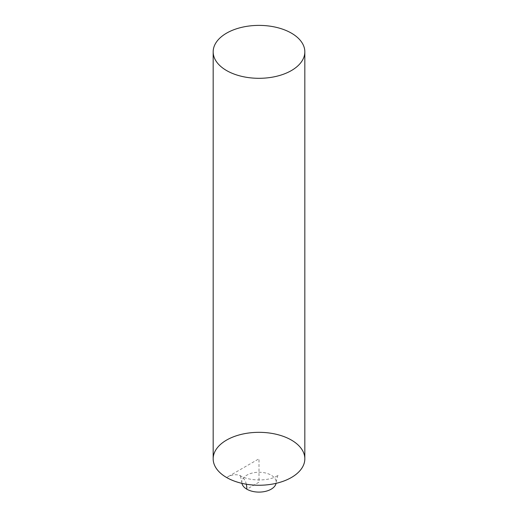 <?xml version="1.0" encoding="UTF-8"?>
<svg xmlns="http://www.w3.org/2000/svg" width="518" height="518" viewBox="0 0 518 518"><rect width="100%" height="100%" fill="white"/><g stroke="black" fill="none" stroke-linecap="round" stroke-linejoin="round"><path stroke-width="0.39" stroke-dasharray="2.59 1.94" d="M213.17 458.786A45.83 26.457 180 0 1 241.466 434.343A45.83 26.457 180 0 1 291.407 440.08A45.83 26.457 180 0 1 304.83 458.793M241.932 483.346A17.185 9.92 180 0 1 241.815 482.174A17.185 9.92 180 0 1 252.421 473.012A17.185 9.92 180 0 1 271.154 475.161A17.185 9.92 180 0 1 276.185 482.18A17.185 9.92 180 0 1 276.068 483.346M246.322 484.22A28.645 16.537 120 0 0 226.593 477.499L259 458.793L259 482.18L246.846 489.193M276.185 482.18C277.253 476.851 278.004 474.507 278.438 475.148L275.09 477.072C268.836 479.733 261.059 480.529 251.754 479.467C246.238 478.451 242.489 477.24 240.501 475.835L239.562 475.148C239.989 474.494 240.74 476.832 241.815 482.18"/><path stroke-width="0.78" d="M291.407 33.139A45.83 26.457 180 0 1 304.83 51.852A45.83 26.457 180 0 1 259 78.309A45.83 26.457 180 0 1 213.17 51.845A45.83 26.457 180 0 1 241.466 27.402A45.83 26.457 180 0 1 291.407 33.139M304.83 51.852L304.83 458.793A45.83 26.457 180 0 1 259 485.249A45.83 26.457 180 0 1 213.17 458.786L213.17 51.852M291.407 440.08A45.83 26.457 180 0 1 270.862 484.349A45.83 26.457 180 0 1 214.73 451.942A45.83 26.457 180 0 1 291.407 440.08M276.068 483.346A17.185 9.92 180 0 1 259 492.1A17.185 9.92 180 0 1 241.932 483.346M246.846 489.193A28.645 16.537 120 0 0 246.322 484.22"/></g></svg>
